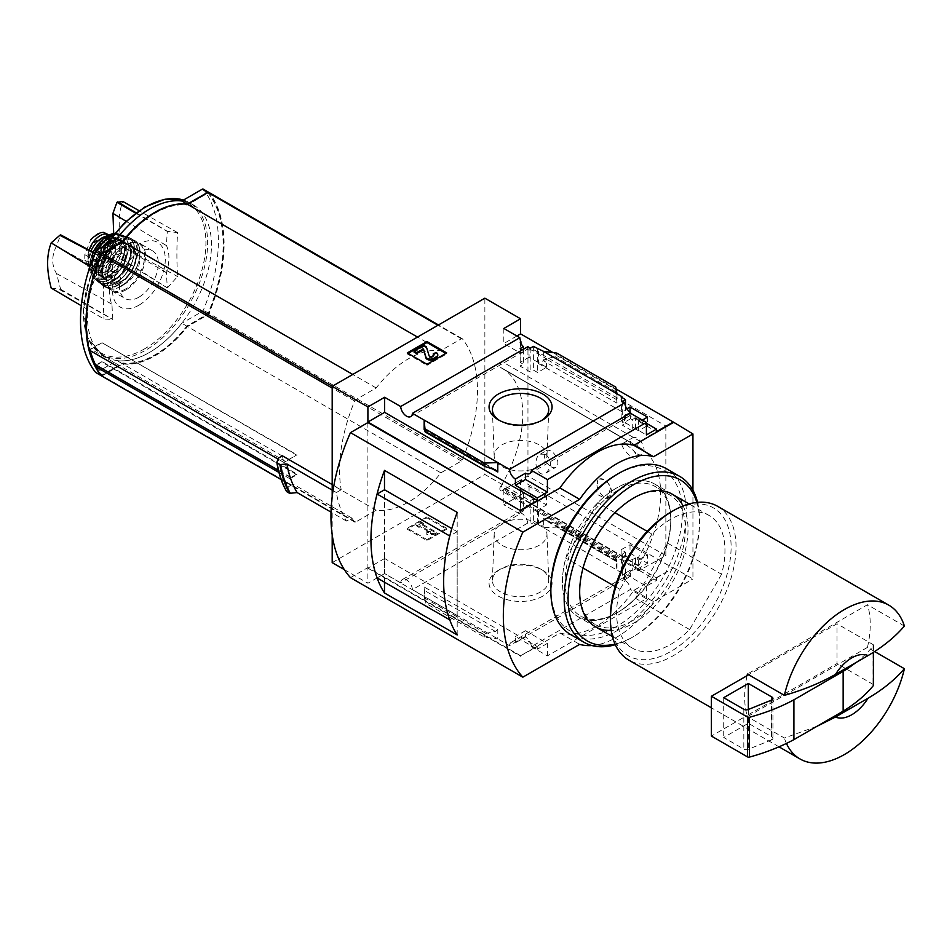 <?xml version="1.0" encoding="UTF-8"?>
<svg xmlns="http://www.w3.org/2000/svg" width="952" height="952" viewBox="0 0 952 952"><rect width="100%" height="100%" fill="white"/><g stroke="black" fill="none" stroke-linecap="round" stroke-linejoin="round"><path stroke-width="0.71" stroke-dasharray="4.76 3.57" d="M545.686 454.282C551.981 460.744 552.053 466.992 545.889 473.037C536.345 478.808 532.168 457.96 540.272 454.175L545.686 454.282M626.261 444.727C634.139 450.094 637.4 454.509 636.031 457.96C631.735 460.685 618.978 444.441 622.501 443.656L626.261 444.727M665.853 425.996L665.853 555.647L640.161 569.962A3.487 2.011 120 0 1 638.459 570.117A3.487 2.011 120 0 1 638.506 566.023A100.472 58.001 120 0 0 638.768 565.583L500.871 486.163A100.638 58.108 120 0 0 501.942 368.115A100.638 58.108 120 0 0 500.871 367.531L500.871 367.722A100.472 58.001 120 0 0 500.609 367.591A3.487 2.011 120 0 1 500.562 367.567A3.487 2.011 120 0 1 500.026 364.794A3.487 2.011 120 0 1 502.263 361.724L527.955 346.373L665.853 425.996L640.161 441.347A3.487 2.011 120 0 0 637.923 444.417A3.487 2.011 120 0 0 638.459 447.178A3.487 2.011 120 0 0 638.506 447.202L500.609 367.591M638.768 565.774A100.638 58.108 120 0 0 639.839 447.737A100.638 58.108 120 0 0 638.768 447.142L500.871 367.531M610.767 487.9L606.662 498.967L596.642 494.147L597.82 480.415A10.448 6.033 -120 0 0 599.855 492.529A10.448 6.033 -120 0 0 609.518 497.313A10.448 6.033 -120 0 0 610.767 487.9L606.21 479.939L599.474 478.987L597.82 480.415A10.448 6.033 -120 0 1 599.07 479.213A10.448 6.033 -120 0 1 610.767 487.9M638.768 565.583L500.871 485.96A100.472 58.001 120 0 1 500.609 486.401A3.487 2.011 120 0 0 500.562 490.494A3.487 2.011 120 0 0 502.263 490.351L527.955 476.036L527.955 346.373M638.768 447.142L500.871 367.722M520.934 343.589L520.934 353.418L529.062 348.718L529.062 357.143L546.543 367.234L537.69 372.529L533.37 370.042L530.169 371.958L520.197 366.199L523.398 364.283L520.197 362.438L529.062 357.143M529.062 348.718L546.543 358.821L546.543 367.234M546.543 496.551L529.062 486.448L520.197 491.399L523.398 493.243L520.197 495.028L530.169 500.788L533.37 499.003L537.69 501.49L546.543 496.551L546.543 504.965L538.427 509.665L621.906 557.86L621.906 572.925L621.156 573.354L625.476 575.841L622.275 577.685L624.75 579.125A8.354 4.831 60 0 1 626.464 575.853A8.354 4.831 60 0 1 630.64 576.269L630.64 570.01L624.488 573.568L646.408 586.218L656.499 580.387L639.387 570.51L639.387 567.951L656.499 577.828L656.499 580.387M529.062 486.448L529.062 494.873L546.543 504.965M520.197 342.185L520.197 362.438M520.197 491.399L520.197 511.652L520.934 511.224L520.934 499.562L529.062 494.873M523.398 349.265L523.398 364.283M523.398 493.243L523.398 510.915A8.354 4.831 60 0 0 520.827 511.164A8.354 4.831 60 0 0 520.197 511.652M520.197 348.468L520.197 366.199M520.197 495.028L520.197 512.759L523.398 510.915M530.169 348.23L530.169 371.958M527.694 346.79A8.354 4.831 60 0 1 525.98 350.062A8.354 4.831 60 0 1 522.291 349.908M530.169 500.788L530.169 524.516L533.37 522.672L537.69 525.159L538.427 524.731L538.427 509.665M520.197 512.759A8.354 4.831 60 0 1 527.694 523.088L530.169 524.516M533.37 346.373L533.37 370.042M533.37 499.003L533.37 522.672M537.69 348.86L537.69 372.529M537.69 501.49L537.69 525.159M546.543 358.821L538.427 363.509L538.427 348.432M630.022 412.097L630.022 415.429L647.515 425.52L638.649 430.816L635.448 428.971L632.247 430.887L622.275 425.127L625.476 423.212L621.156 420.724L630.022 415.429M647.515 417.107L647.515 425.52M647.515 554.837L630.022 544.746L621.156 549.685L625.476 552.172L622.275 553.957L632.247 559.716L635.448 557.932L638.649 559.776L647.515 554.837L647.515 563.263L639.387 567.951M630.022 544.746L630.022 553.16L647.515 563.263M642.338 420.094L639.387 421.795L639.387 419.237L638.649 419.665L635.448 417.821L635.448 428.971M635.448 417.821L632.247 419.665L632.247 430.887M632.247 559.716L632.247 570.938L630.64 570.01M635.448 557.932L635.448 569.082L632.247 570.938M638.649 419.665L638.649 430.816M638.649 559.776L638.649 570.938L635.448 569.082M639.387 570.51L638.649 570.938M621.156 397.055L621.156 420.724M621.906 397.484L621.906 411.704L626.916 408.801M621.156 549.685L621.156 573.354M621.906 557.86L630.022 553.16M625.476 405.98L625.476 423.212M625.476 552.172L625.476 575.841M622.275 401.399L622.275 425.127M622.275 553.957L622.275 577.685M632.247 419.665L630.64 418.737L630.64 413.335M621.906 572.925L538.427 524.731M615.789 561.156L615.861 558.134L616.979 560.704L616.979 570.081L615.789 561.156L556.837 527.122L543.342 527.575L543.342 518.185L544.615 519.863L556.051 523.6L556.837 527.122M542.854 596.095A31.511 18.195 180 0 1 498.289 596.095A31.511 18.195 180 0 1 498.289 570.367A31.511 18.195 180 0 1 542.854 570.367A31.511 18.195 180 0 1 542.854 596.095M527.694 523.088L412.442 589.621L509.51 645.658L624.75 579.125M538.427 363.509L621.906 411.704M543.342 351.276L543.342 360.665L545.77 358.737L555.325 356.774L556.837 355.572L556.837 353.097M616.979 393.795L616.979 403.172L543.342 360.665M639.387 421.795L656.499 431.672M639.387 419.237L646.408 423.295M552.981 352.585L616.134 389.035M516.876 335.997L503.822 343.529L520.934 353.418M656.499 577.828L673.242 568.165L520.565 480.022L503.822 489.685L520.934 499.562M624.488 573.568L624.488 579.816A8.354 4.831 60 0 1 630.379 589.478L531.383 646.622A8.354 4.831 -120 0 0 525.492 636.971L515.401 642.802A8.354 4.831 -120 0 0 511.224 642.386A8.354 4.831 -120 0 0 509.51 645.658M624.488 579.816L630.64 576.269M630.379 413.18A8.354 4.831 60 0 1 628.665 416.452A8.354 4.831 60 0 1 624.976 416.298M630.64 418.737L624.488 422.295L646.408 434.945M624.488 416.036L624.488 422.295M412.442 589.621A8.354 4.831 -120 0 0 408.587 581.553A8.354 4.831 -120 0 0 402.375 579.554A8.354 4.831 -120 0 0 400.673 582.814L519.851 514.009A8.354 4.831 60 0 1 520.934 511.224M519.851 514.009L503.822 504.75L520.565 495.088L484.865 474.477L484.865 298.178M503.822 489.685L503.822 504.75M503.822 328.464L503.822 343.529M647.182 531.323L651.918 534.06A76.612 44.232 -60 0 1 709.085 515.46A76.612 44.232 -60 0 1 721.568 574.27L667.388 542.997A76.612 44.232 -60 0 0 654.917 484.187A76.612 44.232 -60 0 0 597.737 502.787L565.821 558.062A76.612 44.232 -60 0 0 578.304 616.884A76.612 44.232 -60 0 0 635.472 598.284L667.388 542.997M614.98 512.735L597.737 502.787M101.317 375.743A1.737 1 120 0 0 102.066 375.6L122.522 363.783A87.763 50.67 120 0 0 187.258 326.405L207.726 314.6A1.737 1 120 0 0 208.774 313.327A139.301 80.42 120 0 0 208.774 192.387A1.737 1 120 0 0 208.714 192.328M95.962 372.625A1.737 1 120 0 0 96.616 372.458L117.084 360.641A87.763 50.67 120 0 0 181.82 323.263L202.288 311.459A1.737 1 120 0 0 203.323 310.185A139.301 80.42 120 0 0 203.323 189.246M122.522 363.783L117.084 360.641M187.258 326.405L181.82 323.263M282.411 455.818A139.301 80.42 120 0 0 283.803 462.398L277.972 459.042M341.185 489.745L336.377 492.529A144.871 83.645 120 0 0 346.516 521.077L351.8 518.031A139.301 80.42 120 0 0 354.656 521.97A1.737 1 120 0 0 354.822 522.124A1.737 1 120 0 0 355.691 522.041L376.159 510.224A87.763 50.67 120 0 0 440.895 472.846L461.363 461.03A1.737 1 120 0 0 462.398 459.757A139.301 80.42 120 0 0 462.398 338.829A1.737 1 120 0 0 462.232 338.674A1.737 1 120 0 0 461.363 338.757L440.895 350.574A87.763 50.67 120 0 0 376.159 387.952L355.691 399.769A1.737 1 120 0 0 354.656 401.03A139.301 80.42 120 0 0 341.185 489.745L332.188 484.556M351.8 518.031L293.026 484.092A139.301 80.42 120 0 1 289.908 478.785L296.917 474.739L296.917 474.025L291.086 477.392A1.047 0.607 120 0 1 290.408 477.273A139.301 80.42 120 0 1 285.124 463.136A1.047 0.607 120 0 1 285.838 461.649L296.917 454.83L283.803 462.398M293.026 484.092L288.456 486.734A143.978 83.121 -60 0 1 278.234 458.221M296.917 455.258L102.066 342.756L296.917 454.83M95.926 364.985A1.047 0.607 120 0 0 96.235 364.89L102.066 361.522L296.917 474.025M102.066 361.522L96.545 365.425M296.917 474.739L102.066 362.236M95.962 366.044A137.909 79.623 120 0 0 101.555 374.624A1.725 1 120 0 0 101.733 374.767A1.725 1 120 0 0 102.59 374.683L122.844 362.986A86.882 50.158 120 0 0 186.937 325.989L207.203 314.291A1.725 1 120 0 0 208.226 313.029A137.909 79.623 120 0 0 208.226 193.304A1.725 1 120 0 0 208.06 193.161A1.725 1 120 0 0 207.203 193.244L186.937 204.942A86.882 50.158 120 0 0 122.844 241.939L102.59 253.637A1.725 1 120 0 0 101.555 254.898A137.909 79.623 120 0 0 89.666 349.491L102.066 342.327M285.838 461.649L90.987 349.158A1.047 0.607 120 0 0 90.273 350.633A139.301 80.42 120 0 0 90.273 350.669M90.987 349.158L102.066 342.756M332.188 562.62L484.865 474.477M332.188 496.682L332.188 534.726M336.377 492.529L332.188 490.113M346.516 521.077L331.022 512.128M286.849 491.732L286.623 491.256A150.059 86.632 -60 0 1 284.255 486.781M288.456 486.734L286.623 491.256M816.864 726.364L784.365 738.014L747.427 716.689A88.798 51.265 120 0 1 747.07 715.476L711.406 736.063M786.435 743.429A88.798 51.265 -60 0 1 784.365 738.014M531.383 646.622L547.412 655.88L646.408 598.725L630.379 589.478M547.412 655.88L547.412 643.373L525.492 630.712L525.492 636.971M646.408 586.218L646.408 598.725M367.9 422.581L367.9 567.594L520.565 655.738L559.966 632.997A87.06 50.266 -60 0 0 633.842 590.335L673.242 568.165M520.565 655.738L537.321 646.634L384.644 558.491L384.644 573.568L400.673 582.814M547.412 643.373L537.321 649.193L537.321 646.634M515.401 642.802L515.401 636.543L537.321 649.193M424.164 587.003L424.164 596.38L425.342 603.033L424.164 587.003L497.789 629.51L497.789 638.887L484.294 637.067L425.342 603.033M497.789 629.51L495.373 631.426L485.817 633.401L484.294 634.603L484.294 637.067M446.69 529.205L426.996 540.581L407.301 529.205L426.996 517.828L446.69 529.205L446.69 528.217L426.996 516.841L426.996 517.828M344.338 569.629L367.9 583.231L384.644 573.568M665.853 555.647L527.955 476.036M520.565 480.022L520.565 495.088M673.242 567.594L692.937 578.971L692.937 490.304M384.644 558.491L367.9 568.165L367.9 583.231M367.9 568.165L520.565 656.309M615.789 387.131L615.789 389.606L556.837 355.572M615.789 389.606L616.979 403.172M633.842 590.335L653.548 601.712L692.937 578.971M350.467 577.65L367.9 567.594M559.966 632.997L579.673 644.361M591.906 645.539A87.06 50.266 120 0 0 653.548 601.712M449.76 619.847L457.162 615.575L457.162 531.692L451.795 528.598M457.162 615.575L384.525 573.639L384.525 489.756M457.186 634.948L457.186 512.355M384.489 582.196L384.489 489.768M457.162 531.692L449.772 535.964M377.099 577.923L384.525 573.639M446.69 352.918L446.69 353.906L445.833 353.418M426.996 364.295L426.996 365.282L446.69 353.906M407.301 352.918L407.301 353.906L426.996 365.282M408.158 353.418L407.301 353.906M437.765 355.691A5.224 3.011 0 0 0 436.23 353.561L433.279 354.691M436.23 352.561L436.23 353.561M423.914 345.457L423.914 346.445L414.072 352.133M426.377 346.873L426.377 347.873L423.914 346.445M429.126 355.846L426.377 347.873M429.126 356.845A1.737 1 0 0 0 430.316 357.631A1.737 1 0 0 0 432.065 357.381L433.279 356.679A2.439 1.404 0 0 0 433.993 355.691A2.439 1.404 0 0 0 433.826 355.191M426.996 516.841L407.301 528.217L426.996 539.582L426.996 540.581M426.996 539.582L446.69 528.217M407.301 528.217L407.301 529.205M423.914 523.588L421.45 522.172L416.536 525.016L418.999 526.432L420.225 525.73L430.28 531.537L426.805 531.537L426.805 533.548L433.767 533.548L436.23 532.12L422.688 524.302L423.914 523.588L422.688 525.302L436.23 533.12L433.767 534.536L426.805 534.536L426.805 532.525L430.28 532.525L420.225 526.718L418.999 527.432L416.536 526.004L421.45 523.16L423.914 524.588M422.688 524.302L422.688 525.302M436.23 532.12L436.23 533.12M433.767 533.548L433.767 534.536M426.805 533.548L426.805 534.536M426.805 531.537L426.805 532.525M430.28 531.537L430.28 532.525M420.225 525.73L420.225 526.718M418.999 526.432L418.999 527.432M416.536 525.016L416.536 526.004M421.45 522.172L421.45 523.16M525.492 630.712L515.401 636.543M717.641 506.321A88.798 51.265 -60 0 1 731.255 577.483A88.798 51.265 -60 0 1 673.242 655.738A88.798 51.265 -60 0 1 628.844 660.141M747.07 675.67A88.798 51.265 120 0 0 747.07 715.476L836.998 663.556L836.998 623.75L748.665 674.742M904.4 626.059L867.462 604.734L747.427 674.04M874.579 651.501L867.462 647.384A88.798 51.265 120 0 0 867.462 604.734M670.779 512.14A85.323 49.254 -60 0 1 731.112 546.972A85.323 49.254 -60 0 1 670.779 651.477A85.323 49.254 -60 0 1 610.446 616.646M721.568 574.27L689.641 629.558A76.612 44.232 -60 0 1 632.473 648.157A76.612 44.232 -60 0 1 620.002 589.347L615.254 586.611M651.918 534.06L620.002 589.347M689.641 629.558L635.472 598.284M583.064 568.023L565.821 558.062M867.462 647.384L747.427 716.689M873.412 684.667A1.737 1 0 0 0 873.067 684.381L836.998 663.556M855.729 662.699A174.121 100.531 0 0 0 873.412 645.718A1.737 1 0 0 0 873.579 645.289A1.737 1 0 0 0 873.067 644.575L836.998 623.75M771.453 739.942A3.487 2.011 0 0 0 772.941 738.3A3.487 2.011 0 0 0 771.917 736.872L748.343 723.27L723.722 737.491L743.821 749.081A3.487 2.011 0 0 0 748.284 749.307L771.453 739.942L771.453 700.136M723.722 697.673L723.722 737.491M748.343 709.478L748.343 723.27M541.605 420.487A28.155 16.255 180 0 1 540.486 421.177A28.155 16.255 180 0 1 500.657 421.177A28.155 16.255 180 0 1 499.538 420.487M540.486 421.177L542.854 419.808L540.486 421.177M539.237 466.468A26.406 15.244 180 0 1 510.736 469.836A26.406 15.244 180 0 1 494.171 456.032A26.406 15.244 180 0 1 520.565 440.443A26.406 15.244 180 0 1 546.96 456.032A26.406 15.244 180 0 1 539.237 466.468M539.237 545.258A26.406 15.244 180 0 1 510.201 548.495A26.406 15.244 180 0 1 494.171 534.143A26.406 15.244 180 0 1 520.565 519.245A26.406 15.244 180 0 1 546.96 534.143A26.406 15.244 180 0 1 539.237 545.258M540.486 591.989A28.155 16.255 180 0 1 509.51 595.452A28.155 16.255 180 0 1 492.41 580.137A28.155 16.255 180 0 1 500.657 568.998A28.155 16.255 180 0 1 540.486 568.998A28.155 16.255 180 0 1 548.721 580.137A28.155 16.255 180 0 1 540.486 591.989M101.65 375.909A1.737 1 120 0 0 102.304 375.743L122.772 363.926A87.763 50.67 120 0 0 187.508 326.548L207.976 314.743A1.737 1 120 0 0 209.012 313.47A139.301 80.42 120 0 0 209.012 192.53M440.895 350.574L417.5 337.067M376.159 387.952L352.764 374.445M376.159 510.224L122.772 363.926M440.895 472.846L187.508 326.548M289.908 478.785L278.936 472.454M149.452 209.226A87.691 50.623 120 0 0 92.165 286.493A87.691 50.623 120 0 0 105.612 356.762A87.691 50.623 120 0 0 149.452 352.418A87.691 50.623 120 0 0 206.739 275.152A87.691 50.623 120 0 0 193.292 204.882A87.691 50.623 120 0 0 149.452 209.226M138.885 305.211A37.342 21.563 -60 0 1 116.013 272.677A37.342 21.563 -60 0 1 161.757 246.27A37.342 21.563 -60 0 1 138.885 305.211M89.964 266.536L104.018 275.104A375.528 296.167 -35.1 0 1 112.741 262.99A376.516 213.545 -0.9 0 1 112.848 262.907A377.397 221.661 59.1 0 0 111.967 277.115A41.983 24.24 120 0 0 111.967 304.224A377.397 221.661 59.1 0 0 112.848 319.396A376.516 221.138 -179.1 0 0 112.741 319.479A375.528 79.361 -158.8 0 0 104.018 319.039L81.301 305.723M104.018 275.104A374.195 212.236 -119.1 0 0 104.018 319.039M167.481 287.873A375.528 296.167 144.9 0 1 177.596 276.556A374.195 219.781 59.1 0 1 177.596 232.621A375.528 79.361 21.2 0 0 167.481 231.384A376.516 213.545 -0.9 0 0 167.35 231.443A377.397 214.057 -119.1 0 0 166.493 245.628A41.983 24.24 120 0 1 166.493 272.736A377.397 214.057 -119.1 0 0 167.35 287.932A376.516 221.138 -179.1 0 1 167.481 287.873L117.703 256.302L122.891 246.687C117.953 228.873 117.953 213.807 122.891 201.503M113.704 233.526L112.931 240.939L116.929 256.754L117.703 256.302M136.1 212.784L167.481 231.384M135.636 213.141L167.35 231.443M122.891 246.687L177.596 276.556M177.596 232.621L139.04 210.69M167.35 287.932L116.929 256.754M166.493 272.736L112.931 240.939M126.045 221.269L166.493 245.628M51.194 288.075L60.63 289.253L56.501 273.522C51.491 265.215 51.491 256.029 56.501 245.961L60.63 234.835M56.501 273.522L111.967 304.224M111.967 277.115L56.501 245.961M59.857 289.705L112.741 319.479M60.63 289.253L112.848 319.396M112.848 262.907L94.855 253.232M112.741 262.99L94.724 253.541M96.093 365.973A137.909 79.623 120 0 0 101.804 374.767A1.725 1 120 0 0 101.971 374.909A1.725 1 120 0 0 102.84 374.826L123.094 363.128A86.882 50.158 120 0 0 187.187 326.131L207.441 314.434A1.725 1 120 0 0 208.476 313.172A137.909 79.623 120 0 0 208.476 193.446A1.725 1 120 0 0 208.31 193.304A1.725 1 120 0 0 207.441 193.387L187.187 205.085A86.882 50.158 120 0 0 123.094 242.082L102.84 253.779A1.725 1 120 0 0 101.804 255.041A137.909 79.623 120 0 0 89.916 349.634M637.293 453.997A9.58 5.534 -120 0 0 642.076 454.473A9.58 5.534 -120 0 0 643.552 446.797A9.58 5.534 -120 0 0 637.293 438.36A9.58 5.534 -120 0 0 632.497 437.884A9.58 5.534 -120 0 0 631.033 445.56A9.58 5.534 -120 0 0 637.293 453.997M551.101 466.789A9.58 5.534 -120 0 0 555.897 467.265A9.58 5.534 -120 0 0 557.36 459.59A9.58 5.534 -120 0 0 551.101 451.153A9.58 5.534 -120 0 0 546.317 450.677A9.58 5.534 -120 0 0 544.853 458.352A9.58 5.534 -120 0 0 551.101 466.789M105.66 233.073L108.921 240.725L108.921 246.27L103.554 261.574L97.556 267.56L90.809 268.928L88.607 268.166L84.787 260.193L84.787 254.648L90.809 239.725A20.028 11.567 -60 0 1 96.176 234.918M108.98 234.989A17.065 9.853 -60 0 1 112.193 242.605L112.193 248.151A17.065 9.853 -60 0 1 104.744 265.322A17.065 9.853 -60 0 1 91.594 269.892A17.065 9.853 -60 0 1 88.06 262.086L88.06 256.54A17.065 9.853 -60 0 1 89.143 250.162M91.951 263.383A15.184 8.77 120 0 0 94.51 266.631A15.184 8.77 120 0 0 109.694 257.861A15.184 8.77 120 0 0 109.694 240.332A15.184 8.77 120 0 0 91.951 255.315A1.737 1 -60 0 0 91.88 255.814L91.88 262.954A1.737 1 -60 0 0 91.951 263.383L89.976 262.24A1.737 1 -60 0 1 89.904 261.812L89.904 254.672A1.737 1 -60 0 1 89.976 254.172A15.184 8.77 -60 0 1 107.719 239.202A15.184 8.77 -60 0 1 107.719 256.731A15.184 8.77 -60 0 1 92.534 265.501A15.184 8.77 -60 0 1 89.976 262.24M106.945 236.084A19.159 11.055 -60 0 1 111.67 236.893A19.159 11.055 -60 0 1 114.609 252.244A19.159 11.055 -60 0 1 102.102 269.118A19.159 11.055 -60 0 1 92.522 270.07A19.159 11.055 -60 0 1 90.916 251.114M138.885 297.191A27.513 15.886 -60 0 1 125.129 298.547A27.513 15.886 -60 0 1 125.129 266.786A27.513 15.886 -60 0 1 152.641 250.9A27.513 15.886 -60 0 1 156.866 272.938A27.513 15.886 -60 0 1 138.885 297.191M125.616 283.553A20.194 11.662 -60 0 1 115.513 284.553A20.194 11.662 -60 0 1 115.513 261.229A20.194 11.662 -60 0 1 135.719 249.567A20.194 11.662 -60 0 1 138.814 265.751A20.194 11.662 -60 0 1 125.616 283.553M118.226 271.32A10.448 6.033 -60 0 1 113.002 271.844A10.448 6.033 -60 0 1 113.002 259.777A10.448 6.033 -60 0 1 123.451 253.744A10.448 6.033 -60 0 1 125.057 262.121A10.448 6.033 -60 0 1 118.226 271.32M100.008 260.8A10.448 6.033 -60 0 1 95.188 261.526A10.448 6.033 -60 0 1 94.784 261.324A10.448 6.033 -60 0 1 94.784 249.257A10.448 6.033 -60 0 1 105.232 243.224A10.448 6.033 -60 0 1 105.601 243.474A10.448 6.033 -60 0 1 106.719 251.959A10.448 6.033 -60 0 1 100.008 260.8M617.943 612.314A74.732 43.149 -60 0 1 580.577 616.015A74.732 43.149 -60 0 1 580.577 529.728A74.732 43.149 -60 0 1 655.309 486.579A74.732 43.149 -60 0 1 670.779 520.792A74.732 43.149 -60 0 1 617.943 612.314L616.61 613.088A76.612 44.232 -60 0 1 562.43 581.815A76.612 44.232 -60 0 1 616.61 487.971A76.612 44.232 -60 0 1 670.779 519.256A76.612 44.232 -60 0 1 616.61 613.088L617.943 612.314M632.509 620.728A74.732 43.149 -60 0 1 595.143 624.429A74.732 43.149 -60 0 1 579.673 590.216A74.732 43.149 -60 0 1 632.509 498.693A74.732 43.149 -60 0 1 669.875 494.992A74.732 43.149 -60 0 1 681.334 554.873A74.732 43.149 -60 0 1 632.509 620.728M616.61 474.608A92.987 53.681 -60 0 1 682.358 512.569A92.987 53.681 -60 0 1 616.61 626.452A92.987 53.681 -60 0 1 550.863 588.491M666.459 468.729A95.771 55.287 -60 0 1 681.144 545.472A95.771 55.287 -60 0 1 618.574 629.867A95.771 55.287 -60 0 1 570.688 634.603M697.542 502.347A95.771 55.287 -60 0 1 699.589 520.244A95.771 55.287 -60 0 1 631.878 637.543A95.771 55.287 -60 0 1 615.337 644.718M696.852 502.418A92.987 53.681 -60 0 1 699.589 522.529A92.987 53.681 -60 0 1 633.842 636.4L631.878 637.543L633.842 636.4A92.987 53.681 -60 0 1 615.052 644.087M683.072 505.94A76.612 44.232 -60 0 1 633.842 623.036A76.612 44.232 -60 0 1 611.22 630.391M638.506 566.023L500.609 486.401M616.979 560.704L543.342 518.185M207.726 314.6L202.288 311.459M208.774 313.327L203.323 310.185M102.066 375.6L96.616 372.458M354.656 401.03L332.188 388.071M615.789 558.681L556.837 524.647M484.294 634.603L425.342 600.569M492.529 468.943L424.628 429.745M432.065 356.381L432.065 357.381M433.279 355.691L433.279 356.679M495.373 469.812L424.378 428.828M485.817 466.873L425.211 431.887M616.765 399.733L545.77 358.737M615.932 391.76L555.325 356.774M495.373 631.426L424.378 590.442M485.817 633.401L425.211 598.415M616.765 561.347L545.77 520.351M615.932 558.277L555.325 523.291M873.067 644.575L873.067 684.381M873.412 645.718L873.412 652.251M771.917 699.91L771.917 736.872M748.284 709.502L748.284 749.307M743.821 709.276L743.821 749.081M461.363 461.03L207.976 314.743M462.398 459.757L209.012 313.47M462.398 338.829L438.432 324.989L462.232 338.674M461.363 338.757L437.968 325.251M355.691 399.769L332.296 386.262M354.656 521.97L281.126 479.522M355.691 522.041L102.304 375.743M183.462 200.051A87.691 50.623 -60 0 1 189.484 202.681A87.691 50.623 -60 0 1 202.919 272.95A87.691 50.623 -60 0 1 145.644 350.217A87.691 50.623 -60 0 1 101.793 354.56A87.691 50.623 -60 0 1 107.814 243.724M144.68 348.789A86.608 50.004 -60 0 1 91.642 273.331A86.608 50.004 -60 0 1 197.719 212.082A86.608 50.004 -60 0 1 144.68 348.789M285.124 463.136L90.273 350.633M290.408 477.273L278.412 470.336M291.086 477.392L96.235 364.89M640.161 441.347L502.263 361.724M640.161 569.962L502.263 490.351M84.787 260.193L88.06 262.086M84.787 254.648L88.06 256.54M108.921 240.725L112.193 242.605M108.921 246.27L112.193 248.151M126.104 289.813A27.513 15.886 -60 0 1 112.348 291.169A27.513 15.886 -60 0 1 112.348 259.408A27.513 15.886 -60 0 1 139.861 243.522A27.513 15.886 -60 0 1 144.085 265.56A27.513 15.886 -60 0 1 126.104 289.813M125.616 288.956A26.811 15.482 -60 0 1 109.194 265.596A26.811 15.482 -60 0 1 142.038 246.627A26.811 15.482 -60 0 1 125.616 288.956M121.915 281.423A20.194 11.662 -60 0 1 111.824 282.423A20.194 11.662 -60 0 1 111.824 259.099A20.194 11.662 -60 0 1 132.019 247.437A20.194 11.662 -60 0 1 135.113 263.621A20.194 11.662 -60 0 1 121.915 281.423M120.94 281.994A21.587 12.471 -60 0 1 107.719 263.18A21.587 12.471 -60 0 1 134.161 247.913A21.587 12.471 -60 0 1 120.94 281.994M120.94 286.255A26.811 15.482 -60 0 1 104.518 262.895A26.811 15.482 -60 0 1 137.35 243.938A26.811 15.482 -60 0 1 120.94 286.255M120.44 286.528A27.513 15.886 -60 0 1 106.612 287.849A27.513 15.886 -60 0 1 106.683 256.136A27.513 15.886 -60 0 1 134.113 240.201A27.513 15.886 -60 0 1 138.433 262.216A27.513 15.886 -60 0 1 120.44 286.528M118.215 285.183A27.43 15.839 -60 0 1 104.077 286.278L104.077 286.278A27.43 15.839 -60 0 1 104.506 254.874A27.43 15.839 -60 0 1 131.495 238.797L131.495 238.797A27.43 15.839 -60 0 1 136.243 260.622A27.43 15.839 -60 0 1 118.215 285.183M117.977 284.767A27.084 15.637 -60 0 1 101.4 261.169A27.084 15.637 -60 0 1 134.565 242.022A27.084 15.637 -60 0 1 117.977 284.767M117.977 280.852A22.289 12.864 -60 0 1 104.327 261.431A22.289 12.864 -60 0 1 131.626 245.675A22.289 12.864 -60 0 1 117.977 280.852M116.751 278.722A20.551 11.864 -60 0 1 106.481 279.733A20.551 11.864 -60 0 1 106.481 256.017A20.551 11.864 -60 0 1 127.021 244.152A20.551 11.864 -60 0 1 130.174 260.61A20.551 11.864 -60 0 1 116.751 278.722M116.013 278.293A20.551 11.864 -60 0 1 105.743 279.305A20.551 11.864 -60 0 1 105.743 255.588A20.551 11.864 -60 0 1 126.283 243.724A20.551 11.864 -60 0 1 129.436 260.182A20.551 11.864 -60 0 1 116.013 278.293M115.513 278.579A21.242 12.269 -60 0 1 102.507 260.075A21.242 12.269 -60 0 1 128.532 245.045A21.242 12.269 -60 0 1 115.513 278.579M115.513 283.113A26.787 15.47 -60 0 1 99.115 259.765A26.787 15.47 -60 0 1 131.923 240.82A26.787 15.47 -60 0 1 115.513 283.113M115.251 283.232A27.144 15.672 -60 0 1 100.817 284.017A27.144 15.672 -60 0 1 101.686 253.244A27.144 15.672 -60 0 1 127.901 237.107A27.144 15.672 -60 0 1 133.209 258.516A27.144 15.672 -60 0 1 115.251 283.232M109.944 239.69A26.739 15.446 -60 0 1 124.831 235.858A26.739 15.446 -60 0 1 130.567 256.766A26.739 15.446 -60 0 1 112.776 281.483A26.739 15.446 -60 0 1 98.199 281.97A26.739 15.446 -60 0 1 103.137 246.425M109.766 239.833A26.394 15.244 -60 0 1 131.174 247.163A26.394 15.244 -60 0 1 112.562 281.078A26.394 15.244 -60 0 1 94.557 275.616A26.394 15.244 -60 0 1 103.042 246.485M112.562 276.306A20.551 11.864 -60 0 1 99.984 258.397A20.551 11.864 -60 0 1 125.14 243.879A20.551 11.864 -60 0 1 112.562 276.306M112.074 275.449A19.849 11.46 -60 0 1 102.15 276.437A19.849 11.46 -60 0 1 102.15 253.506A19.849 11.46 -60 0 1 121.999 242.046A19.849 11.46 -60 0 1 125.033 257.956A19.849 11.46 -60 0 1 112.074 275.449M110.599 274.592A19.849 11.46 -60 0 1 100.674 275.58A19.849 11.46 -60 0 1 100.674 252.661A19.849 11.46 -60 0 1 120.523 241.201A19.849 11.46 -60 0 1 123.558 257.099A19.849 11.46 -60 0 1 110.599 274.592M110.099 274.878A20.551 11.864 -60 0 1 97.52 256.98A20.551 11.864 -60 0 1 122.689 242.451A20.551 11.864 -60 0 1 110.099 274.878M112.967 235.703A25.74 14.863 -60 0 1 128.246 249.293A25.74 14.863 -60 0 1 110.099 279.115A25.74 14.863 -60 0 1 93.094 275.402A25.74 14.863 -60 0 1 98.008 249.388M113.585 234.918A26.073 15.053 -60 0 1 121.047 234.561A26.073 15.053 -60 0 1 127.27 254.708A26.073 15.053 -60 0 1 109.813 279.233A26.073 15.053 -60 0 1 95.188 279.352A26.073 15.053 -60 0 1 97.044 249.948M93.046 252.268L89.452 266.667L92.975 277.199L95.188 279.352C99.02 282.637 103.958 282.613 110.027 279.281C127.044 270.535 135.208 237.512 121.047 234.561L114.787 233.418A25.418 14.673 -60 0 1 118.084 233.716A25.418 14.673 -60 0 1 124.629 253.149A25.418 14.673 -60 0 1 107.528 277.377A25.418 14.673 -60 0 1 92.975 277.199A25.418 14.673 -60 0 1 93.213 252.351M102.173 239.892A24.74 14.28 -60 0 1 124.462 243.498A24.74 14.28 -60 0 1 107.148 276.604A24.74 14.28 -60 0 1 91.487 274.462A24.74 14.28 -60 0 1 93.165 252.328M107.148 273.462A20.896 12.067 -60 0 1 94.355 255.255A20.896 12.067 -60 0 1 119.94 240.475A20.896 12.067 -60 0 1 107.148 273.462M105.91 271.332A19.159 11.055 -60 0 1 96.342 272.272A19.159 11.055 -60 0 1 96.342 250.162A19.159 11.055 -60 0 1 115.489 239.095A19.159 11.055 -60 0 1 118.429 254.446A19.159 11.055 -60 0 1 105.91 271.332M89.976 254.172L91.951 255.315M89.904 254.672L91.88 255.814M89.904 261.812L91.88 262.954M103.554 261.574A20.028 11.567 -60 0 1 90.809 268.928M96.14 259.503A11.591 6.688 -60 0 1 88.167 256.826A11.591 6.688 -60 0 1 92.451 243.724A11.591 6.688 -60 0 1 104.101 243.248A11.591 6.688 -60 0 1 96.14 259.503M98.115 233.799A20.028 11.567 -60 0 1 103.554 232.359M96.461 259.194A10.972 6.331 -60 0 1 91.392 259.944A10.972 6.331 -60 0 1 90.975 247.056A10.972 6.331 -60 0 1 102.34 240.987A10.972 6.331 -60 0 1 103.518 249.888A10.972 6.331 -60 0 1 96.461 259.194M639.839 447.737L501.942 368.115M511.224 642.386L626.464 575.853M529.669 473.608L628.665 416.452M410.74 416.595L525.98 350.062M402.375 579.554L520.827 511.164M709.085 515.46L689.093 503.917M672.148 494.136L654.917 484.187M433.993 354.691L433.993 355.691M496.527 470.312L424.271 428.59M616.86 561.573L544.615 519.863M615.861 558.134L556.051 523.6M778.986 746.82L711.406 707.812M632.473 648.157L612.481 636.614M595.535 626.832L578.304 616.884M873.579 645.289L873.579 652.144M772.941 698.494L772.941 738.3M500.657 421.177L498.289 419.808M546.96 456.032L548.721 410.038M494.171 456.032L492.41 410.038M494.171 534.143L492.41 580.137M546.96 534.143L548.721 580.137M500.657 568.998L498.289 570.367M540.486 568.998L542.854 570.367M354.822 522.124L281.149 479.594M193.292 204.882L183.486 200.039M105.612 356.762L101.793 354.56L87.358 337.234L83.324 309.769L90.178 276.949L106.648 244.402M290.562 477.44L278.424 470.431M638.459 447.178L500.562 367.567M638.459 570.117L500.562 490.494M636.031 457.96L642.076 454.473M622.501 443.656L632.497 437.884M545.889 473.037L555.897 467.265M540.272 454.175L546.317 450.677M606.662 498.967L609.518 497.313M88.607 268.166L91.594 269.892M152.641 250.9L139.861 243.522C130.424 240.023 121.142 245.307 112.027 259.384L106.457 277.675C106.386 284.196 108.349 288.694 112.348 291.169L125.129 298.547M135.719 249.567L132.019 247.437C135.196 249.305 136.326 253.518 135.422 260.098C133.256 269.499 128.52 276.592 121.225 281.352C117.298 283.458 114.169 283.815 111.824 282.423L115.513 284.553M120.797 286.576C137.481 277.913 146.905 246.044 134.113 240.201L131.495 238.797C114.526 228.194 86.418 276.889 104.077 286.278L106.612 287.849C110.611 290.062 115.347 289.634 120.797 286.576M106.481 279.733C104.446 277.032 101.067 278.067 103.911 263.692C110.765 248.377 118.476 241.856 127.021 244.152L126.283 243.724C135.148 247.258 128.341 271.855 115.668 278.258C111.658 280.447 108.349 280.804 105.743 279.305L106.481 279.733M102.887 246.568L94.046 266.727L98.199 281.97L100.817 284.017C104.756 286.742 109.635 286.493 115.442 283.268C132.53 274.474 141.455 241.522 127.901 237.107L124.831 235.858L110.111 239.464M102.15 276.437C88.881 270.856 110.539 233.347 121.999 242.046L120.523 241.201C129.067 244.581 122.51 268.381 110.242 274.557C106.374 276.675 103.173 277.02 100.674 275.58L102.15 276.437M92.522 270.07L96.342 272.272C94.522 269.714 91.321 270.987 93.986 257.361C97.044 248.615 101.852 242.605 108.409 239.309L115.489 239.095L111.67 236.893M92.534 265.501L94.51 266.631M107.719 239.202L109.694 240.332M123.451 253.744L105.232 243.224M113.002 271.844L94.784 261.324M105.601 243.474L102.34 240.987C105.684 246.437 103.649 252.506 96.235 259.182L91.392 259.944L95.188 261.526M669.875 494.992L655.309 486.579M595.143 624.429L580.577 616.015M670.779 520.792L670.779 519.256M699.589 522.529L699.589 520.244M579.673 590.216L579.673 591.763M632.509 498.693L633.842 497.932"/><path stroke-width="1.43" d="M522.291 349.908A8.354 4.831 60 0 1 520.197 348.468L523.398 346.623A8.354 4.831 60 0 1 520.197 342.185L520.934 341.756L520.934 343.589M523.398 346.623L523.398 349.265M520.934 341.756A8.354 4.831 60 0 1 519.851 337.71L503.822 328.464L520.565 318.789L484.865 298.178L332.188 386.322L367.9 406.944L384.644 397.27L400.673 406.528A8.354 4.831 -120 0 0 404.529 414.596A8.354 4.831 -120 0 0 410.74 416.595A8.354 4.831 -120 0 0 412.442 413.323L527.694 346.79L530.169 348.23L533.37 346.373L543.342 351.276L556.837 353.097L615.789 387.131L616.979 393.795L543.342 351.276M626.916 408.801L630.022 407.016L630.022 412.097M630.022 407.016L647.515 417.107L642.338 420.094M625.476 405.98L625.476 399.542L621.156 397.055L621.906 396.627L621.906 397.484M625.476 399.542L622.275 401.399L624.75 402.827A8.354 4.831 60 0 0 630.64 412.49L630.64 413.335M621.906 396.627L616.979 393.795M646.408 423.295L656.499 429.114L656.499 431.672L673.242 422.01L692.937 433.957L653.548 456.698A87.06 50.266 120 0 0 579.673 499.348L522.838 532.156A156.711 90.476 120 0 0 522.838 677.169L579.673 644.361A87.06 50.266 120 0 0 591.906 645.539M542.854 419.808A31.511 18.195 180 0 1 498.289 419.808A31.511 18.195 180 0 1 498.289 394.08A31.511 18.195 180 0 1 542.854 394.08A31.511 18.195 180 0 1 542.854 419.808L542.854 419.808M412.442 413.323L509.51 469.36L624.75 402.827M520.565 318.789L520.565 333.866L552.981 352.585M616.134 389.035L673.242 422.01M520.565 333.866L516.876 335.997M624.976 416.298A8.354 4.831 60 0 1 624.488 416.036L630.64 412.49M509.51 469.36A8.354 4.831 -120 0 0 515.401 479.023L525.492 473.192A8.354 4.831 -120 0 0 529.669 473.608A8.354 4.831 -120 0 0 531.383 470.336L630.379 413.18L646.408 422.438L646.408 434.945L656.499 429.114M400.673 406.528L519.851 337.71M647.182 531.323L614.98 512.735M208.714 192.328A1.737 1 120 0 0 208.595 192.245A1.737 1 120 0 0 207.726 192.328L187.258 204.144L181.82 201.003A87.763 50.67 120 0 0 117.084 238.381L96.616 250.197A1.737 1 120 0 0 95.581 251.459A139.301 80.42 120 0 0 95.581 372.399A1.737 1 120 0 0 95.747 372.541A1.737 1 120 0 0 95.962 372.625M208.381 192.173L203.323 189.246A1.737 1 120 0 0 203.157 189.103A1.737 1 120 0 0 202.288 189.186L181.82 201.003M187.258 204.144A87.763 50.67 120 0 0 122.522 241.522L117.084 238.381M122.522 241.522L102.066 253.339A1.737 1 120 0 0 101.019 254.6A139.301 80.42 120 0 0 101.019 375.54A1.737 1 120 0 0 101.186 375.683A1.737 1 120 0 0 101.317 375.743M208.845 192.387L438.479 324.965L209.012 192.53A1.737 1 120 0 0 208.845 192.387A1.737 1 120 0 0 207.976 192.471L187.508 204.287A87.763 50.67 120 0 0 122.772 241.665L102.304 253.47A1.737 1 120 0 0 101.269 254.743A139.301 80.42 120 0 0 89.191 350.05L277.972 459.042M332.188 484.556L282.411 455.818L278.234 458.221L276.877 462.482M96.545 365.425L95.843 365.83A137.909 79.623 120 0 0 95.962 366.044M90.273 350.669A139.301 80.42 120 0 0 95.557 364.771A1.047 0.607 120 0 0 95.926 364.985M332.188 386.322L332.188 496.682M332.188 534.726L332.188 562.62L344.338 569.629M331.022 512.128L297.143 492.577L289.634 493.338A150.44 86.858 -60 0 1 279.912 464.552L277.127 462.946A150.44 86.858 -60 0 0 286.849 491.732L286.623 491.256M279.912 464.552L287.004 464.029L332.188 490.113M289.634 493.338L286.849 491.732M835.487 717.034L868.057 698.221A34.819 20.111 -60 0 1 835.487 717.034L816.864 726.364M868.057 698.221C882.909 689.522 895.023 679.692 904.4 668.709A88.798 51.265 -60 0 1 844.388 754.543A88.798 51.265 -60 0 1 799.989 758.946A88.798 51.265 -60 0 1 786.435 743.429M692.937 490.304L692.937 433.957M367.9 406.944L367.9 422.01L520.565 510.724L367.9 422.581L350.467 432.636L522.838 532.156M531.383 470.336L547.412 479.594L646.408 422.438M520.565 510.153L537.321 500.49L537.321 497.932L547.412 492.101L547.412 479.594M673.242 422.581L633.842 445.322A87.06 50.266 -60 0 0 559.966 487.971L520.565 510.724M537.321 497.932L515.401 485.27L515.401 479.023M485.092 466.563L484.294 463.053L497.789 462.601L497.789 471.978L495.373 469.812L485.092 466.563L425.27 432.029L424.164 420.094L424.164 429.471L425.27 432.029M384.644 397.27L384.644 412.347L367.9 422.01M537.321 500.49L384.644 412.347M484.294 463.053L425.342 429.019M426.996 341.542L446.69 352.918L426.996 364.295L407.301 352.918L426.996 341.542L426.996 342.541L408.158 353.418M633.842 445.322L653.548 456.698M559.966 487.971L579.673 499.348M350.467 432.636A156.711 90.476 120 0 0 350.467 577.65L522.838 677.169M384.489 489.768L384.489 470.383L457.186 512.355A156.711 90.476 120 0 0 457.186 634.948L384.489 592.977L384.489 582.196M384.489 470.383A156.711 90.476 120 0 0 384.489 592.977M451.795 528.598L384.525 489.756L377.099 494.04A156.711 90.476 120 0 0 377.099 577.923L449.76 619.847A156.711 90.476 120 0 1 449.737 535.976L377.099 494.04M445.833 353.418L426.996 342.541M416.536 352.561L414.072 351.133L414.072 352.133L416.536 353.561L416.536 352.561L423.485 348.991L425.925 356.964A4.522 2.618 0 0 0 429.019 358.999A4.522 2.618 0 0 0 433.588 358.357L436.23 356.822A5.224 3.011 0 0 0 437.765 354.691A5.224 3.011 0 0 0 436.23 352.561L433.279 353.692L433.279 354.691A2.439 1.404 0 0 1 433.826 355.191M423.485 348.991L425.925 357.952A4.522 2.618 0 0 0 429.019 359.987A4.522 2.618 0 0 0 433.588 359.344L436.23 357.821A5.224 3.011 0 0 0 437.765 355.691L437.765 354.691M423.485 349.979L416.536 353.561M414.072 351.133L423.914 345.457L426.377 346.873L429.126 355.846A1.737 1 0 0 0 430.316 356.631A1.737 1 0 0 0 432.065 356.381L433.279 355.691A2.439 1.404 0 0 0 433.993 354.691A2.439 1.404 0 0 0 433.279 353.692M525.492 473.192L525.492 479.451L515.401 485.27M547.412 492.101L525.492 479.451M835.487 674.385A34.819 20.111 -60 0 1 868.057 655.571L835.487 674.385C820.481 682.917 803.44 689.914 784.365 695.365A88.798 51.265 -60 0 1 888.787 605.139A88.798 51.265 -60 0 1 904.4 626.059C895.023 637.031 882.909 646.872 868.057 655.571M711.406 707.812L628.844 660.141A88.798 51.265 -60 0 1 610.446 619.478A88.798 51.265 -60 0 1 673.242 510.724A88.798 51.265 -60 0 1 717.641 506.321L888.787 605.139M784.365 695.365L747.427 674.04A88.798 51.265 120 0 0 747.07 675.67L711.406 696.257L711.406 736.063L747.487 756.888A1.737 1 0 0 0 749.462 757.09A174.121 100.531 0 0 0 793.908 739.621L843.151 711.18A174.121 100.531 0 0 0 873.412 685.523A1.737 1 0 0 0 873.579 685.095A1.737 1 0 0 0 873.412 684.667M904.4 668.709L874.579 651.501M610.446 619.478L610.446 616.646A85.323 49.254 -60 0 1 670.779 512.14L673.242 510.724M615.254 586.611L583.064 568.023M748.665 674.742L747.07 675.67M711.406 696.257L747.487 717.082A1.737 1 0 0 0 749.462 717.284A174.121 100.531 0 0 0 793.908 699.815L793.908 739.621M793.908 699.815L843.151 671.374L843.151 711.18M748.343 683.465L723.722 697.673L743.821 709.276A3.487 2.011 0 0 0 748.284 709.502L771.453 700.136A3.487 2.011 0 0 0 772.941 698.494A3.487 2.011 0 0 0 771.917 697.066L748.343 683.465L748.343 709.478M843.151 671.374A174.121 100.531 0 0 0 855.729 662.699M499.538 420.487A28.155 16.255 180 0 1 492.41 410.038A28.155 16.255 180 0 1 520.565 393.414A28.155 16.255 180 0 1 548.721 410.038A28.155 16.255 180 0 1 541.605 420.487M297.143 492.577A144.871 83.645 -60 0 1 287.004 464.029M417.5 337.067L187.508 204.287M352.764 374.445L122.772 241.665M95.843 365.83L95.295 366.425A139.301 80.42 120 0 0 101.269 375.683A1.737 1 120 0 0 101.436 375.826A1.737 1 120 0 0 101.65 375.909M278.936 472.454L95.295 366.425M139.04 210.69L122.891 201.503L116.929 202.336L112.931 213.379L113.704 233.526M117.703 201.883L136.1 212.784M116.929 202.336L135.636 213.141M112.931 213.379L126.045 221.269M94.724 253.541L59.857 235.275L51.194 242.891C46.434 255.112 46.434 270.166 51.194 288.075L81.301 305.723M59.857 235.275L60.63 234.835L94.855 253.232M51.194 242.891L89.964 266.536M89.143 250.162A17.065 9.853 -60 0 1 108.659 234.799A17.065 9.853 -60 0 1 108.98 234.989M90.809 239.725L92.879 237.465L100.543 232.669L103.554 232.359L108.659 234.799M90.916 251.114A19.159 11.055 -60 0 1 106.945 236.084M615.337 644.718A95.771 55.287 -60 0 1 583.992 642.279L570.688 634.603A95.771 55.287 -60 0 1 550.863 590.764L550.863 588.491A92.987 53.681 -60 0 1 616.61 474.608L618.574 473.477A95.771 55.287 -60 0 1 666.459 468.729L679.752 476.405A95.771 55.287 -60 0 1 697.542 502.347M550.863 590.764A95.771 55.287 -60 0 1 618.574 473.477M583.992 642.279A95.771 55.287 -60 0 1 583.992 531.704A95.771 55.287 -60 0 1 679.752 476.405M615.052 644.087A92.987 53.681 -60 0 1 587.348 533.644A92.987 53.681 -60 0 1 696.852 502.418M611.22 630.391A76.612 44.232 -60 0 1 579.673 591.763A76.612 44.232 -60 0 1 633.842 497.932A76.612 44.232 -60 0 1 683.072 505.94M207.726 192.328L202.288 189.186M102.066 253.339L96.616 250.197M101.019 254.6L95.581 251.459M101.019 375.54L95.581 372.399M332.188 388.071L101.269 254.743M497.789 471.978L492.529 468.943M484.294 465.528L425.342 431.482M436.23 356.822L436.23 357.821M433.588 358.357L433.588 359.344M425.925 356.964L425.925 357.952M422.902 348.884L422.902 349.872M873.412 652.251L873.412 685.523M747.487 717.082L747.487 756.888M749.462 717.284L749.462 757.09M771.917 697.066L771.917 699.91M290.455 493.469A150.059 86.632 -60 0 1 280.709 464.695M284.255 486.781A150.059 86.632 -60 0 1 276.925 462.755M437.968 325.251L207.976 192.471M332.296 386.262L102.304 253.47M281.126 479.522L101.269 375.683M107.814 243.724A87.691 50.623 -60 0 1 183.462 200.051M278.412 470.336L95.557 364.771M103.137 246.425A26.739 15.446 -60 0 1 109.944 239.69M103.042 246.485A26.394 15.244 -60 0 1 109.766 239.833M98.008 249.388A25.74 14.863 -60 0 1 112.967 235.703M97.044 249.948A26.073 15.053 -60 0 1 113.585 234.918M93.213 252.351A25.418 14.673 -60 0 1 114.775 233.442L102.899 239.035L93.046 252.268M93.165 252.328A24.74 14.28 -60 0 1 102.173 239.892M96.176 234.918A20.028 11.567 -60 0 1 98.115 233.799M689.093 503.917L672.148 494.136M208.595 192.245L203.157 189.103M101.186 375.683L95.747 372.541M799.989 758.946L778.986 746.82M612.481 636.614L595.535 626.832M873.579 652.144L873.579 685.095M286.647 491.553C281.911 483.307 278.65 473.668 276.877 462.636M281.149 479.594L101.436 375.826M106.648 244.402L124.569 222.697L144.775 207.048L165.124 199.182L183.486 200.039M278.424 470.431L95.712 364.937M102.887 246.568L110.111 239.464M100.543 232.669L92.879 237.465"/></g></svg>
